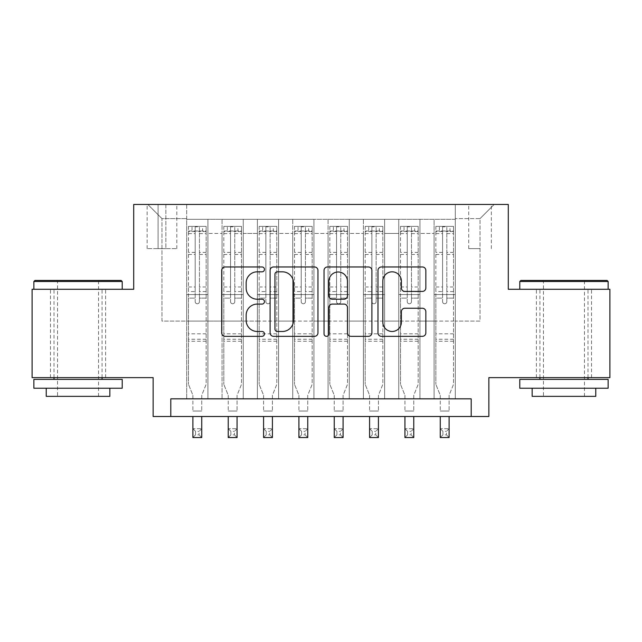 <?xml version="1.0" encoding="UTF-8"?>
<svg xmlns="http://www.w3.org/2000/svg" width="642" height="642" viewBox="0 0 642 642"><rect width="100%" height="100%" fill="white"/><g stroke="black" fill="none" stroke-linecap="round" stroke-linejoin="round"><path stroke-width="0.48" stroke-dasharray="3.21 2.41" d="M264.456 269.391A2.432 2.432 0 0 0 262.032 266.96L225.173 266.96A3.467 3.467 0 0 0 221.707 270.434L221.707 332.869A3.467 3.467 0 0 0 225.173 336.336L262.032 336.336A2.432 2.432 0 0 0 264.456 333.912A2.432 2.432 0 0 0 262.032 331.481L257.257 331.481A11.099 11.099 0 0 1 246.159 320.382L246.159 315.182A11.099 11.099 0 0 1 257.257 304.083L262.032 304.083A2.432 2.432 0 0 0 264.456 301.652A2.432 2.432 0 0 0 262.032 299.22L257.257 299.22A11.099 11.099 0 0 1 246.159 288.122L246.159 282.921A11.099 11.099 0 0 1 257.257 271.823L262.032 271.823A2.432 2.432 0 0 0 264.456 269.391M563.957 289.285L608.135 289.285L563.957 289.285M563.957 377.632L536.391 377.632L563.957 377.632M78.043 289.285L33.866 289.285L78.043 289.285M78.043 377.632L50.477 377.632L78.043 377.632M480.031 204.469L468.716 204.469L480.031 204.469M480.031 248.639L468.716 248.639L480.031 248.639M609.9 289.285L609.9 377.632L488.859 377.632L488.859 416.506L153.141 416.506L153.141 377.632L32.1 377.632L32.1 289.285L133.705 289.285L133.705 204.469L508.295 204.469L508.295 289.285L609.9 289.285M455.29 398.834L455.29 219.307L186.71 219.307L186.71 398.834L207.912 398.834L186.71 398.834L207.912 398.834L186.71 398.834L186.71 219.307L207.912 219.307L207.912 398.834L207.912 219.307L207.912 321.088L222.052 321.088L207.912 321.088L207.912 219.307L186.71 219.307L455.29 219.307L455.29 398.834L434.088 398.834L434.088 219.307L398.746 219.307L398.746 398.834L398.746 219.307L419.948 219.307L419.948 398.834L419.948 219.307L419.948 321.088L419.948 219.307L434.088 219.307L434.088 398.834L455.29 398.834L434.088 398.834L455.29 398.834L455.29 218.601L455.29 321.088L480.031 321.088L480.031 218.601L455.29 218.601L480.031 218.601L480.031 321.088L455.29 321.088L455.29 294.582L455.29 398.834M398.746 398.834L419.948 398.834L398.746 398.834L419.948 398.834L398.746 398.834L398.746 294.582L398.746 321.088L384.614 321.088L384.614 233.447L384.614 321.088L398.746 321.088L398.746 233.447L398.746 321.088L434.088 321.088L419.948 321.088L419.948 294.582L419.948 321.088L398.746 321.088L398.746 294.582L419.948 294.582L419.948 398.834L419.948 294.582L398.746 294.582L398.746 398.834M384.614 398.834L384.614 219.307L363.404 219.307L363.404 398.834L363.404 219.307L384.614 219.307L384.614 398.834L363.404 398.834L384.614 398.834L363.404 398.834L384.614 398.834L384.614 294.582L384.614 398.834M349.272 398.834L349.272 219.307L328.07 219.307L328.07 398.834L328.07 219.307L349.272 219.307L349.272 398.834L328.07 398.834L349.272 398.834L328.07 398.834L349.272 398.834L349.272 233.447L349.272 321.088L363.404 321.088L349.272 321.088L349.272 294.582L349.272 398.834M313.93 398.834L313.93 219.307L292.728 219.307L292.728 398.834L292.728 219.307L313.93 219.307L313.93 398.834L292.728 398.834L313.93 398.834L292.728 398.834L313.93 398.834L313.93 233.447L313.93 321.088L328.07 321.088L313.93 321.088L313.93 294.582L313.93 398.834M278.596 398.834L278.596 219.307L257.386 219.307L257.386 398.834L257.386 219.307L278.596 219.307L278.596 398.834L257.386 398.834L278.596 398.834L257.386 398.834L278.596 398.834L278.596 233.447L278.596 321.088L292.728 321.088L278.596 321.088L278.596 294.582L278.596 398.834M243.254 398.834L243.254 219.307L222.052 219.307L222.052 398.834L222.052 219.307L243.254 219.307L243.254 398.834L222.052 398.834L243.254 398.834L222.052 398.834L243.254 398.834L243.254 294.582L243.254 398.834M434.088 233.447L434.088 321.088L434.088 219.307L434.088 233.447L419.948 233.447L434.088 233.447M363.404 233.447L363.404 321.088L363.404 219.307L349.272 219.307L349.272 233.447L349.272 219.307L363.404 219.307L363.404 233.447L349.272 233.447L363.404 233.447M328.07 233.447L328.07 321.088L328.07 219.307L313.93 219.307L313.93 233.447L313.93 219.307L328.07 219.307L328.07 233.447L313.93 233.447L328.07 233.447M292.728 233.447L292.728 321.088L292.728 219.307L278.596 219.307L278.596 233.447L278.596 219.307L292.728 219.307L292.728 233.447L278.596 233.447L292.728 233.447M243.254 233.447L243.254 321.088L243.254 219.307L243.254 233.447L257.386 233.447L257.386 321.088L243.254 321.088L257.386 321.088L257.386 219.307L243.254 219.307L257.386 219.307L257.386 233.447L243.254 233.447M170.804 416.506L170.804 398.834L170.804 416.506L170.804 398.834L471.196 398.834L170.804 398.834L471.196 398.834L471.196 416.506M158.084 204.469L147.13 204.469L158.084 204.469L158.084 248.639L147.13 248.639L165.861 248.639L158.084 248.639L158.084 204.469M165.861 204.469L176.815 204.469L165.861 204.469L165.861 248.639L176.815 248.639L165.861 248.639L165.861 204.469M455.29 204.469L186.71 204.469L494.163 204.469L455.29 204.469L455.29 219.307L455.29 204.469M186.71 204.469L147.837 204.469L186.71 204.469L186.71 321.088L161.969 321.088L161.969 218.601L186.71 218.601L161.969 218.601L147.837 204.469L161.969 218.601L161.969 321.088L186.71 321.088L186.71 204.469M222.052 233.447L222.052 321.088L222.052 219.307L207.912 219.307L222.052 219.307L222.052 233.447L207.912 233.447L222.052 233.447M398.746 219.307L384.614 219.307L384.614 233.447L384.614 219.307L398.746 219.307L398.746 233.447L398.746 219.307M363.404 321.088L384.614 321.088L363.404 321.088L363.404 294.582L363.404 321.088M328.07 321.088L349.272 321.088L328.07 321.088L328.07 294.582L328.07 321.088M292.728 321.088L313.93 321.088L292.728 321.088L292.728 294.582L292.728 321.088M257.386 321.088L278.596 321.088L257.386 321.088L257.386 294.582L257.386 321.088M222.052 321.088L243.254 321.088L243.254 294.582L243.254 321.088L222.052 321.088L222.052 294.582L243.254 294.582L222.052 294.582L222.052 398.834L222.052 321.088M186.71 321.088L207.912 321.088L207.912 294.582L207.912 398.834L207.912 294.582L207.912 321.088L186.71 321.088L186.71 294.582L207.912 294.582L186.71 294.582L186.71 398.834L186.71 321.088M434.088 321.088L455.29 321.088L434.088 321.088L434.088 294.582L434.088 321.088M186.71 294.582L207.912 294.582L186.71 294.582M222.052 294.582L243.254 294.582L222.052 294.582M257.386 294.582L278.596 294.582L257.386 294.582L257.386 398.834L257.386 294.582L278.596 294.582L257.386 294.582M292.728 294.582L313.93 294.582L292.728 294.582L292.728 398.834L292.728 294.582L313.93 294.582L292.728 294.582M328.07 294.582L349.272 294.582L328.07 294.582L328.07 398.834L328.07 294.582L349.272 294.582L328.07 294.582M363.404 294.582L384.614 294.582L363.404 294.582L363.404 398.834L363.404 294.582L384.614 294.582L363.404 294.582M398.746 294.582L419.948 294.582L398.746 294.582M434.088 294.582L455.29 294.582L434.088 294.582L434.088 398.834L434.088 294.582L455.29 294.582L434.088 294.582M494.163 204.469L480.031 218.601L494.163 204.469M317.967 332.869L317.967 270.434A3.467 3.467 0 0 0 314.5 266.96L273.564 266.96A3.467 3.467 0 0 0 270.097 270.434L270.097 332.869A3.467 3.467 0 0 0 273.564 336.336L314.5 336.336A3.467 3.467 0 0 0 317.967 332.869M277.376 271.823A2.432 2.432 0 0 0 274.953 274.246L274.953 329.057A2.432 2.432 0 0 0 277.376 331.481L282.408 331.481A11.099 11.099 0 0 0 293.506 320.382L293.506 282.921A11.099 11.099 0 0 0 282.408 271.823L277.376 271.823M327.5 266.96L368.436 266.96A3.467 3.467 0 0 1 371.903 270.434L371.903 332.869A3.467 3.467 0 0 1 368.436 336.336L350.917 336.336A3.467 3.467 0 0 1 347.45 332.869L347.45 307.55A3.467 3.467 0 0 0 343.984 304.083L332.363 304.083A3.467 3.467 0 0 0 328.889 307.55L328.889 333.912A2.432 2.432 0 0 1 326.465 336.336A2.432 2.432 0 0 1 324.033 333.912L324.033 270.434A3.467 3.467 0 0 1 327.5 266.96M347.45 281.276A9.277 9.277 0 0 0 338.173 271.991A9.277 9.277 0 0 0 328.889 281.276L328.889 295.753A3.467 3.467 0 0 0 332.363 299.22L343.984 299.22A3.467 3.467 0 0 0 347.45 295.753L347.45 281.276M404.861 291.42L422.372 291.42A3.467 3.467 0 0 0 425.847 287.953L425.847 270.434A3.467 3.467 0 0 0 422.372 266.96L381.444 266.96A3.467 3.467 0 0 0 377.978 270.434L377.978 332.869A3.467 3.467 0 0 0 381.444 336.336L422.372 336.336A3.467 3.467 0 0 0 425.847 332.869L425.847 311.715A3.467 3.467 0 0 0 422.372 308.24L404.861 308.24A3.467 3.467 0 0 0 401.386 311.715L401.386 322.204A9.277 9.277 0 0 1 392.11 331.481A9.277 9.277 0 0 1 382.833 322.204L382.833 281.1A9.277 9.277 0 0 1 392.11 271.823A9.277 9.277 0 0 1 401.386 281.1L401.386 287.953A3.467 3.467 0 0 0 404.861 291.42M195.192 301.652A2.119 2.119 90 0 0 197.311 303.77A2.119 2.119 -90 0 1 195.192 301.652L195.192 298.113L195.192 301.652M206.058 226.377L202.615 226.377L202.615 230.976L206.146 230.976L206.146 226.377L188.475 226.377L188.475 384.349L188.475 298.113L195.192 298.113L195.192 291.572L188.475 291.572M188.475 226.377L188.475 298.113L195.192 298.113L195.192 231.898C196.604 230.671 198.017 230.671 199.429 231.898L199.429 286.982L206.146 286.982L206.146 384.349L201.732 395.279L201.732 411.024L201.732 395.279L206.146 384.349L206.146 298.113L199.429 298.113L199.429 301.652A2.119 2.119 -90 0 1 197.311 303.77A2.119 2.119 90 0 0 199.429 301.652L199.429 286.982M206.146 230.976L206.146 286.982M206.146 226.377L206.146 298.113L199.429 298.113L199.429 226.819L195.192 226.819L195.192 291.572M202.615 226.377L188.563 226.377M202.615 230.976L192.014 230.976L192.014 226.377M188.475 230.976L206.058 230.976M188.563 230.976L192.014 230.976M192.897 395.279L192.897 411.024L192.897 395.279L188.475 384.349L192.897 395.279M206.146 341.231L188.475 341.231M192.897 416.506L192.897 428.696L201.732 428.696L192.897 428.696L192.897 437.531L201.732 437.531L201.732 428.696L199.076 431.344L199.076 434.883L195.545 434.883L195.545 431.344L199.076 431.344M201.732 416.506L201.732 428.696M201.732 437.531L199.076 434.883M195.545 434.883L192.897 437.531M195.545 431.344L192.897 428.696M199.429 231.898L199.429 226.819M195.192 231.898L195.192 226.819L195.192 231.898M121.153 280.45L34.925 280.45M33.866 281.509L122.213 281.509M33.866 388.233L122.213 388.233M33.866 379.398L122.213 379.398M46.232 396.363L109.846 396.363M78.043 281.509L57.547 281.509L78.043 281.509M607.075 280.45L520.847 280.45M519.787 281.509L608.135 281.509M519.787 388.233L608.135 388.233M519.787 379.398L608.135 379.398M532.154 396.363L595.768 396.363M563.957 281.509L543.461 281.509L563.957 281.509M230.534 301.652A2.119 2.119 79.8 0 0 232.653 303.77A2.119 2.119 -100.2 0 1 230.534 301.652L230.534 298.113L230.534 301.652M241.4 226.377L237.949 226.377L237.949 230.976L241.488 230.976L241.488 226.377L223.817 226.377L223.817 384.349L223.817 298.113L230.534 298.113L230.534 291.572L223.817 291.572M223.817 226.377L223.817 298.113L230.534 298.113L230.534 231.898C231.939 230.671 233.351 230.671 234.771 231.898L234.771 286.982L241.488 286.982L241.488 384.349L237.067 395.279L237.067 411.024L237.067 395.279L241.488 384.349L241.488 298.113L234.771 298.113L234.771 301.652A2.119 2.119 -100.2 0 1 232.653 303.77A2.119 2.119 79.8 0 0 234.771 301.652L234.771 286.982M241.488 230.976L241.488 286.982M241.488 226.377L241.488 298.113L234.771 298.113L234.771 226.819L230.534 226.819L230.534 291.572M237.949 226.377L223.906 226.377M237.949 230.976L227.348 230.976L227.348 226.377M223.817 230.976L241.4 230.976M223.906 230.976L227.348 230.976M228.231 395.279L228.231 411.024L228.231 395.279L223.817 384.349L228.231 395.279M241.488 341.231L223.817 341.231M228.231 416.506L228.231 428.696L237.067 428.696L228.231 428.696L228.231 437.531L237.067 437.531L237.067 428.696L234.418 431.344L234.418 434.883L230.887 434.883L230.887 431.344L234.418 431.344M237.067 416.506L237.067 428.696M237.067 437.531L234.418 434.883M230.887 434.883L228.231 437.531M230.887 431.344L228.231 428.696M234.771 231.898L234.771 226.819M230.534 231.898L230.534 226.819L230.534 231.898M265.868 301.652A2.119 2.119 79.8 0 0 267.987 303.77A2.119 2.119 -100.2 0 1 265.868 301.652L265.868 298.113L265.868 301.652M276.734 226.377L273.291 226.377L273.291 230.976L276.822 230.976L276.822 226.377L259.159 226.377L259.159 384.349L259.159 298.113L265.868 298.113L265.868 291.572L259.159 291.572M259.159 226.377L259.159 298.113L265.868 298.113L265.868 231.898C267.281 230.671 268.693 230.671 270.113 231.898L270.113 286.982L276.822 286.982L276.822 384.349L272.409 395.279L272.409 411.024L272.409 395.279L276.822 384.349L276.822 298.113L270.113 298.113L270.113 301.652A2.119 2.119 -100.2 0 1 267.987 303.77A2.119 2.119 79.8 0 0 270.113 301.652L270.113 286.982M276.822 230.976L276.822 286.982M276.822 226.377L276.822 298.113L270.113 298.113L270.113 226.819L265.868 226.819L265.868 291.572M273.291 226.377L259.248 226.377M273.291 230.976L262.69 230.976L262.69 226.377M259.159 230.976L276.734 230.976M259.248 230.976L262.69 230.976M263.573 395.279L263.573 411.024L263.573 395.279L259.159 384.349L263.573 395.279M276.822 341.231L259.159 341.231M263.573 416.506L263.573 428.696L272.409 428.696L263.573 428.696L263.573 437.531L272.409 437.531L272.409 428.696L269.76 431.344L269.76 434.883L266.221 434.883L266.221 431.344L269.76 431.344M272.409 416.506L272.409 428.696M272.409 437.531L269.76 434.883M266.221 434.883L263.573 437.531M266.221 431.344L263.573 428.696M270.113 231.898L270.113 226.819M265.868 231.898L265.868 226.819L265.868 231.898M301.21 301.652A2.119 2.119 79.8 0 0 303.329 303.77A2.119 2.119 -100.2 0 1 301.21 301.652L301.21 298.113L301.21 301.652M312.076 226.377L308.633 226.377L308.633 230.976L312.164 230.976L312.164 226.377L294.493 226.377L294.493 384.349L294.493 298.113L301.21 298.113L301.21 291.572L294.493 291.572M294.493 226.377L294.493 298.113L301.21 298.113L301.21 231.898C302.623 230.671 304.035 230.671 305.448 231.898L305.448 286.982L312.164 286.982L312.164 384.349L307.751 395.279L307.751 411.024L307.751 395.279L312.164 384.349L312.164 298.113L305.448 298.113L305.448 301.652A2.119 2.119 -100.2 0 1 303.329 303.77A2.119 2.119 79.8 0 0 305.448 301.652L305.448 286.982M312.164 230.976L312.164 286.982M312.164 226.377L312.164 298.113L305.448 298.113L305.448 226.819L301.21 226.819L301.21 291.572M308.633 226.377L294.582 226.377M308.633 230.976L298.032 230.976L298.032 226.377M294.493 230.976L312.076 230.976M294.582 230.976L298.032 230.976M298.915 395.279L298.915 411.024L298.915 395.279L294.493 384.349L298.915 395.279M312.164 341.231L294.493 341.231M298.915 416.506L298.915 428.696L307.751 428.696L298.915 428.696L298.915 437.531L307.751 437.531L307.751 428.696L305.094 431.344L305.094 434.883L301.563 434.883L301.563 431.344L305.094 431.344M307.751 416.506L307.751 428.696M307.751 437.531L305.094 434.883M301.563 434.883L298.915 437.531M301.563 431.344L298.915 428.696M305.448 231.898L305.448 226.819M301.21 231.898L301.21 226.819L301.21 231.898M336.552 301.652A2.119 2.119 79.8 0 0 338.671 303.77A2.119 2.119 -100.2 0 1 336.552 301.652L336.552 298.113L336.552 301.652M347.418 226.377L343.968 226.377L343.968 230.976L347.507 230.976L347.507 226.377L329.836 226.377L329.836 384.349L329.836 298.113L336.552 298.113L336.552 291.572L329.836 291.572M329.836 226.377L329.836 298.113L336.552 298.113L336.552 231.898C337.957 230.671 339.369 230.671 340.79 231.898L340.79 286.982L347.507 286.982L347.507 384.349L343.085 395.279L343.085 411.024L343.085 395.279L347.507 384.349L347.507 298.113L340.79 298.113L340.79 301.652A2.119 2.119 -100.2 0 1 338.671 303.77A2.119 2.119 79.8 0 0 340.79 301.652L340.79 286.982M347.507 230.976L347.507 286.982M347.507 226.377L347.507 298.113L340.79 298.113L340.79 226.819L336.552 226.819L336.552 291.572M343.968 226.377L329.924 226.377M343.968 230.976L333.367 230.976L333.367 226.377M329.836 230.976L347.418 230.976M329.924 230.976L333.367 230.976M334.249 395.279L334.249 411.024L334.249 395.279L329.836 384.349L334.249 395.279M347.507 341.231L329.836 341.231M334.249 416.506L334.249 428.696L343.085 428.696L334.249 428.696L334.249 437.531L343.085 437.531L343.085 428.696L340.437 431.344L340.437 434.883L336.906 434.883L336.906 431.344L340.437 431.344M343.085 416.506L343.085 428.696M343.085 437.531L340.437 434.883M336.906 434.883L334.249 437.531M336.906 431.344L334.249 428.696M340.79 231.898L340.79 226.819M336.552 231.898L336.552 226.819L336.552 231.898M371.887 301.652A2.119 2.119 79.8 0 0 374.013 303.77A2.119 2.119 -100.2 0 1 371.887 301.652L371.887 298.113L371.887 301.652M382.752 226.377L379.31 226.377L379.31 230.976L382.841 230.976L382.841 226.377L365.178 226.377L365.178 384.349L365.178 298.113L371.887 298.113L371.887 291.572L365.178 291.572M365.178 226.377L365.178 298.113L371.887 298.113L371.887 231.898C373.299 230.671 374.711 230.671 376.132 231.898L376.132 286.982L382.841 286.982L382.841 384.349L378.427 395.279L378.427 411.024L378.427 395.279L382.841 384.349L382.841 298.113L376.132 298.113L376.132 301.652A2.119 2.119 -100.2 0 1 374.013 303.77A2.119 2.119 79.8 0 0 376.132 301.652L376.132 286.982M382.841 230.976L382.841 286.982M382.841 226.377L382.841 298.113L376.132 298.113L376.132 226.819L371.887 226.819L371.887 291.572M379.31 226.377L365.266 226.377M379.31 230.976L368.709 230.976L368.709 226.377M365.178 230.976L382.752 230.976M365.266 230.976L368.709 230.976M369.591 395.279L369.591 411.024L369.591 395.279L365.178 384.349L369.591 395.279M382.841 341.231L365.178 341.231M369.591 416.506L369.591 428.696L378.427 428.696L369.591 428.696L369.591 437.531L378.427 437.531L378.427 428.696L375.779 431.344L375.779 434.883L372.24 434.883L372.24 431.344L375.779 431.344M378.427 416.506L378.427 428.696M378.427 437.531L375.779 434.883M372.24 434.883L369.591 437.531M372.24 431.344L369.591 428.696M376.132 231.898L376.132 226.819M371.887 231.898L371.887 226.819L371.887 231.898M407.229 301.652A2.119 2.119 79.8 0 0 409.347 303.77A2.119 2.119 -100.2 0 1 407.229 301.652L407.229 298.113L407.229 301.652M418.094 226.377L414.652 226.377L414.652 230.976L418.183 230.976L418.183 226.377L400.512 226.377L400.512 384.349L400.512 298.113L407.229 298.113L407.229 291.572L400.512 291.572M400.512 226.377L400.512 298.113L407.229 298.113L407.229 231.898C408.641 230.671 410.053 230.671 411.466 231.898L411.466 286.982L418.183 286.982L418.183 384.349L413.769 395.279L413.769 411.024L413.769 395.279L418.183 384.349L418.183 298.113L411.466 298.113L411.466 301.652A2.119 2.119 -100.2 0 1 409.347 303.77A2.119 2.119 79.8 0 0 411.466 301.652L411.466 286.982M418.183 230.976L418.183 286.982M418.183 226.377L418.183 298.113L411.466 298.113L411.466 226.819L407.229 226.819L407.229 291.572M414.652 226.377L400.6 226.377M414.652 230.976L404.051 230.976L404.051 226.377M400.512 230.976L418.094 230.976M400.6 230.976L404.051 230.976M404.933 395.279L404.933 411.024L404.933 395.279L400.512 384.349L404.933 395.279M418.183 341.231L400.512 341.231M404.933 416.506L404.933 428.696L413.769 428.696L404.933 428.696L404.933 437.531L413.769 437.531L413.769 428.696L411.113 431.344L411.113 434.883L407.582 434.883L407.582 431.344L411.113 431.344M413.769 416.506L413.769 428.696M413.769 437.531L411.113 434.883M407.582 434.883L404.933 437.531M407.582 431.344L404.933 428.696M411.466 231.898L411.466 226.819M407.229 231.898L407.229 226.819L407.229 231.898M442.571 301.652A2.119 2.119 79.8 0 0 444.689 303.77A2.119 2.119 -100.2 0 1 442.571 301.652L442.571 298.113L442.571 301.652M453.437 226.377L449.986 226.377L449.986 230.976L453.525 230.976L453.525 226.377L435.854 226.377L435.854 384.349L435.854 298.113L442.571 298.113L442.571 291.572L435.854 291.572M435.854 226.377L435.854 298.113L442.571 298.113L442.571 231.898C443.975 230.671 445.387 230.671 446.808 231.898L446.808 286.982L453.525 286.982L453.525 384.349L449.103 395.279L449.103 411.024L449.103 395.279L453.525 384.349L453.525 298.113L446.808 298.113L446.808 301.652A2.119 2.119 -100.2 0 1 444.689 303.77A2.119 2.119 79.8 0 0 446.808 301.652L446.808 286.982M453.525 230.976L453.525 286.982M453.525 226.377L453.525 298.113L446.808 298.113L446.808 226.819L442.571 226.819L442.571 291.572M449.986 226.377L435.942 226.377M449.986 230.976L439.385 230.976L439.385 226.377M435.854 230.976L453.437 230.976M435.942 230.976L439.385 230.976M440.268 395.279L440.268 411.024L440.268 395.279L435.854 384.349L440.268 395.279M453.525 341.231L435.854 341.231M440.268 416.506L440.268 428.696L449.103 428.696L440.268 428.696L440.268 437.531L449.103 437.531L449.103 428.696L446.455 431.344L446.455 434.883L442.924 434.883L442.924 431.344L446.455 431.344M449.103 416.506L449.103 428.696M449.103 437.531L446.455 434.883M442.924 434.883L440.268 437.531M442.924 431.344L440.268 428.696M446.808 231.898L446.808 226.819M442.571 231.898L442.571 226.819L442.571 231.898M398.746 233.447L384.614 233.447L398.746 233.447M206.146 333.808L188.475 333.808M192.897 411.024L201.732 411.024L192.897 411.024M206.146 291.572L199.429 291.572M188.475 286.982L195.192 286.982M195.192 252.402L188.475 252.402M206.146 252.402L199.429 252.402M188.475 254.465L195.192 254.465M199.429 254.465L206.146 254.465M195.192 231.537L188.475 231.537M188.475 233.6L195.192 233.6M206.146 231.537L199.429 231.537M199.429 233.6L206.146 233.6M206.146 339.241L188.475 339.241M241.488 333.808L223.817 333.808M228.231 411.024L237.067 411.024L228.231 411.024M241.488 291.572L234.771 291.572M223.817 286.982L230.534 286.982M230.534 252.402L223.817 252.402M241.488 252.402L234.771 252.402M223.817 254.465L230.534 254.465M234.771 254.465L241.488 254.465M230.534 231.537L223.817 231.537M223.817 233.6L230.534 233.6M241.488 231.537L234.771 231.537M234.771 233.6L241.488 233.6M241.488 339.241L223.817 339.241M276.822 333.808L259.159 333.808M263.573 411.024L272.409 411.024L263.573 411.024M276.822 291.572L270.113 291.572M259.159 286.982L265.868 286.982M265.868 252.402L259.159 252.402M276.822 252.402L270.113 252.402M259.159 254.465L265.868 254.465M270.113 254.465L276.822 254.465M265.868 231.537L259.159 231.537M259.159 233.6L265.868 233.6M276.822 231.537L270.113 231.537M270.113 233.6L276.822 233.6M276.822 339.241L259.159 339.241M312.164 333.808L294.493 333.808M298.915 411.024L307.751 411.024L298.915 411.024M312.164 291.572L305.448 291.572M294.493 286.982L301.21 286.982M301.21 252.402L294.493 252.402M312.164 252.402L305.448 252.402M294.493 254.465L301.21 254.465M305.448 254.465L312.164 254.465M301.21 231.537L294.493 231.537M294.493 233.6L301.21 233.6M312.164 231.537L305.448 231.537M305.448 233.6L312.164 233.6M312.164 339.241L294.493 339.241M347.507 333.808L329.836 333.808M334.249 411.024L343.085 411.024L334.249 411.024M347.507 291.572L340.79 291.572M329.836 286.982L336.552 286.982M336.552 252.402L329.836 252.402M347.507 252.402L340.79 252.402M329.836 254.465L336.552 254.465M340.79 254.465L347.507 254.465M336.552 231.537L329.836 231.537M329.836 233.6L336.552 233.6M347.507 231.537L340.79 231.537M340.79 233.6L347.507 233.6M347.507 339.241L329.836 339.241M382.841 333.808L365.178 333.808M369.591 411.024L378.427 411.024L369.591 411.024M382.841 291.572L376.132 291.572M365.178 286.982L371.887 286.982M371.887 252.402L365.178 252.402M382.841 252.402L376.132 252.402M365.178 254.465L371.887 254.465M376.132 254.465L382.841 254.465M371.887 231.537L365.178 231.537M365.178 233.6L371.887 233.6M382.841 231.537L376.132 231.537M376.132 233.6L382.841 233.6M382.841 339.241L365.178 339.241M418.183 333.808L400.512 333.808M404.933 411.024L413.769 411.024L404.933 411.024M418.183 291.572L411.466 291.572M400.512 286.982L407.229 286.982M407.229 252.402L400.512 252.402M418.183 252.402L411.466 252.402M400.512 254.465L407.229 254.465M411.466 254.465L418.183 254.465M407.229 231.537L400.512 231.537M400.512 233.6L407.229 233.6M418.183 231.537L411.466 231.537M411.466 233.6L418.183 233.6M418.183 339.241L400.512 339.241M453.525 333.808L435.854 333.808M440.268 411.024L449.103 411.024L440.268 411.024M453.525 291.572L446.808 291.572M435.854 286.982L442.571 286.982M442.571 252.402L435.854 252.402M453.525 252.402L446.808 252.402M435.854 254.465L442.571 254.465M446.808 254.465L453.525 254.465M442.571 231.537L435.854 231.537M435.854 233.6L442.571 233.6M453.525 231.537L446.808 231.537M446.808 233.6L453.525 233.6M453.525 339.241L435.854 339.241M536.391 377.632L536.391 289.285M50.477 377.632L50.477 289.285M468.716 248.639L468.716 204.469M147.13 248.639L147.13 204.469M176.815 248.639L176.815 204.469M491.339 248.639L491.339 204.469M105.609 377.632L105.609 289.285M591.523 377.632L591.523 289.285M98.539 396.363L98.539 281.509L99.598 280.45M54.008 377.632L54.008 289.285M102.07 377.632L102.07 289.285M56.488 280.45L57.547 281.509L57.547 396.363M584.453 396.363L584.453 281.509L585.512 280.45M539.93 377.632L539.93 289.285M587.992 377.632L587.992 289.285M542.402 280.45L543.461 281.509L543.461 396.363"/><path stroke-width="0.96" d="M264.456 269.391A2.432 2.432 0 0 0 262.032 266.96L225.173 266.96A3.467 3.467 0 0 0 221.707 270.434L221.707 332.869A3.467 3.467 0 0 0 225.173 336.336L262.032 336.336A2.432 2.432 0 0 0 264.456 333.912A2.432 2.432 0 0 0 262.032 331.481L257.257 331.481A11.099 11.099 0 0 1 246.159 320.382L246.159 315.182A11.099 11.099 0 0 1 257.257 304.083L262.032 304.083A2.432 2.432 0 0 0 264.456 301.652A2.432 2.432 0 0 0 262.032 299.22L257.257 299.22A11.099 11.099 0 0 1 246.159 288.122L246.159 282.921A11.099 11.099 0 0 1 257.257 271.823L262.032 271.823A2.432 2.432 0 0 0 264.456 269.391M422.372 291.42A3.467 3.467 0 0 0 425.847 287.953L425.847 270.434A3.467 3.467 0 0 0 422.372 266.96L381.444 266.96A3.467 3.467 0 0 0 377.978 270.434L377.978 332.869A3.467 3.467 0 0 0 381.444 336.336L422.372 336.336A3.467 3.467 0 0 0 425.847 332.869L425.847 311.715A3.467 3.467 0 0 0 422.372 308.24L404.861 308.24A3.467 3.467 0 0 0 401.386 311.715L401.386 322.204A9.277 9.277 0 0 1 392.11 331.481A9.277 9.277 0 0 1 382.833 322.204L382.833 281.1A9.277 9.277 0 0 1 392.11 271.823A9.277 9.277 0 0 1 401.386 281.1L401.386 287.953A3.467 3.467 0 0 0 404.861 291.42L422.372 291.42M471.196 416.506L488.859 416.506L488.859 377.632L609.9 377.632L609.9 289.285L508.295 289.285L508.295 204.469L133.705 204.469L133.705 289.285L32.1 289.285L32.1 377.632L153.141 377.632L153.141 416.506L471.196 416.506L471.196 398.834L170.804 398.834L170.804 416.506M317.967 270.434A3.467 3.467 0 0 0 314.5 266.96L273.564 266.96A3.467 3.467 0 0 0 270.097 270.434L270.097 332.869A3.467 3.467 0 0 0 273.564 336.336L314.5 336.336A3.467 3.467 0 0 0 317.967 332.869L317.967 270.434M327.5 266.96L368.436 266.96A3.467 3.467 0 0 1 371.903 270.434L371.903 332.869A3.467 3.467 0 0 1 368.436 336.336L350.917 336.336A3.467 3.467 0 0 1 347.45 332.869L347.45 307.55A3.467 3.467 0 0 0 343.984 304.083L332.363 304.083A3.467 3.467 0 0 0 328.889 307.55L328.889 333.912A2.432 2.432 0 0 1 326.465 336.336A2.432 2.432 0 0 1 324.033 333.912L324.033 270.434A3.467 3.467 0 0 1 327.5 266.96M277.376 271.823A2.432 2.432 0 0 0 274.953 274.246L274.953 329.057A2.432 2.432 0 0 0 277.376 331.481L282.408 331.481A11.099 11.099 0 0 0 293.506 320.382L293.506 282.921A11.099 11.099 0 0 0 282.408 271.823L277.376 271.823M347.45 281.276A9.277 9.277 0 0 0 338.173 271.991A9.277 9.277 0 0 0 328.889 281.276L328.889 295.753A3.467 3.467 0 0 0 332.363 299.22L343.984 299.22A3.467 3.467 0 0 0 347.45 295.753L347.45 281.276M192.897 416.506L192.897 437.531L201.732 437.531L201.732 416.506M34.925 280.45L121.153 280.45L122.213 281.509L33.866 281.509L34.925 280.45M78.043 388.233L33.866 388.233L33.866 379.398L122.213 379.398L122.213 388.233L78.043 388.233M109.846 388.233L109.846 396.363L46.232 396.363L46.232 388.233M520.847 280.45L607.075 280.45L608.135 281.509L519.787 281.509L520.847 280.45M563.957 388.233L519.787 388.233L519.787 379.398L608.135 379.398L608.135 388.233L563.957 388.233M595.768 388.233L595.768 396.363L532.154 396.363L532.154 388.233M228.231 416.506L228.231 437.531L237.067 437.531L237.067 416.506M263.573 416.506L263.573 437.531L272.409 437.531L272.409 416.506M298.915 416.506L298.915 437.531L307.751 437.531L307.751 416.506M334.249 416.506L334.249 437.531L343.085 437.531L343.085 416.506M369.591 416.506L369.591 437.531L378.427 437.531L378.427 416.506M404.933 416.506L404.933 437.531L413.769 437.531L413.769 416.506M440.268 416.506L440.268 437.531L449.103 437.531L449.103 416.506M33.866 289.285L33.866 281.509M54.008 379.398L54.008 377.632M102.07 379.398L102.07 377.632M122.213 289.285L122.213 281.509M519.787 289.285L519.787 281.509M539.93 379.398L539.93 377.632M587.992 379.398L587.992 377.632M608.135 289.285L608.135 281.509"/></g></svg>

